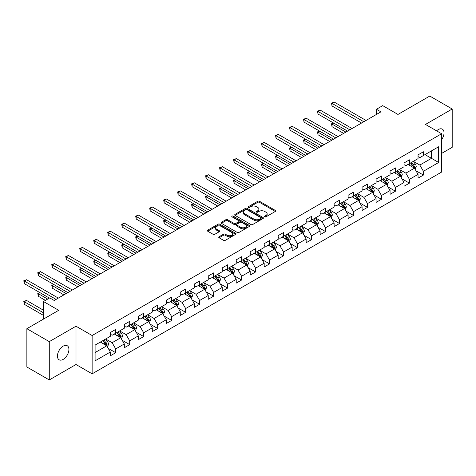 <?xml version="1.0" encoding="UTF-8"?>
<svg xmlns="http://www.w3.org/2000/svg" width="476" height="476" viewBox="0 0 476 476"><rect width="100%" height="100%" fill="white"/><g stroke="black" fill="none" stroke-linecap="round" stroke-linejoin="round"><path stroke-width="0.71" d="M264.751 216.842A0.869 0.506 0 0 0 265.983 216.842L275.336 211.445A1.244 0.72 0 0 0 275.699 210.939A1.244 0.72 0 0 0 275.336 210.428L259.491 201.283A1.244 0.72 0 0 0 257.736 201.283L248.383 206.679A0.869 0.506 0 0 0 248.127 207.036A0.869 0.506 0 0 0 248.383 207.393A0.869 0.506 0 0 0 249.614 207.393L250.828 206.697A3.981 2.297 0 0 1 256.457 206.697L257.778 207.459A3.981 2.297 0 0 1 258.944 209.083A3.981 2.297 0 0 1 257.778 210.707L256.57 211.409A0.869 0.506 0 0 0 256.314 211.76A0.869 0.506 0 0 0 256.57 212.117A0.869 0.506 0 0 0 257.802 212.117L259.009 211.421A3.981 2.297 0 0 1 264.644 211.421L265.965 212.183A3.981 2.297 0 0 1 267.131 213.807A3.981 2.297 0 0 1 265.965 215.432L264.751 216.134A0.869 0.506 0 0 0 264.495 216.491A0.869 0.506 0 0 0 264.751 216.842L264.751 216.134M63.177 359.386A8.116 4.683 120 0 0 68.479 352.234A8.116 4.683 120 0 0 67.235 345.731A8.116 4.683 120 0 0 63.177 346.135A8.116 4.683 120 0 0 57.876 353.281A8.116 4.683 120 0 0 59.119 359.785A8.116 4.683 120 0 0 63.177 359.386M441.621 139.67A8.116 4.683 120 0 0 442.359 129.157A8.116 4.683 120 0 0 438.301 129.555A8.116 4.683 120 0 0 436.593 130.846M219.097 236.75A1.244 0.72 0 0 0 218.734 237.256A1.244 0.72 0 0 0 219.097 237.762L223.541 240.332A1.244 0.72 0 0 0 225.303 240.332L235.691 234.335A1.244 0.72 0 0 0 236.054 233.829A1.244 0.72 0 0 0 235.691 233.317L219.847 224.172A1.244 0.72 0 0 0 218.085 224.172L207.703 230.17A1.244 0.72 0 0 0 207.34 230.676A1.244 0.72 0 0 0 207.703 231.187L213.07 234.281A1.244 0.72 0 0 0 214.831 234.281L219.275 231.717A1.244 0.72 0 0 0 219.638 231.211A1.244 0.72 0 0 0 219.275 230.699L216.616 229.164A3.332 1.922 0 0 1 215.64 227.808A3.332 1.922 0 0 1 217.693 226.029A3.332 1.922 0 0 1 221.322 226.445L231.752 232.466A3.332 1.922 0 0 1 232.728 233.829A3.332 1.922 0 0 1 230.67 235.602A3.332 1.922 0 0 1 227.04 235.186L225.303 234.18A1.244 0.72 0 0 0 223.541 234.18L219.097 236.75L219.097 237.762L223.541 235.215L223.541 234.18M441.621 153.421L452.2 147.31L452.2 109.004L429.786 96.063L397.96 114.442L382.716 105.642L376.439 109.266L380.925 111.854L54.21 300.475L49.73 297.887L43.453 301.51L43.453 319.11M49.278 341.631L49.278 379.937L75.999 364.509L75.999 326.203L49.278 341.631L26.864 328.69L58.697 310.31L43.453 301.51M75.999 326.203L92.136 335.52L441.621 133.75L441.621 172.056L92.136 373.827L92.136 335.52M452.2 109.004L425.484 124.432L441.621 133.75M250.911 224.529A1.244 0.72 0 0 0 252.673 224.529L263.055 218.532A1.244 0.72 0 0 0 263.424 218.026A1.244 0.72 0 0 0 263.055 217.514L247.217 208.369A1.244 0.72 0 0 0 245.455 208.369L235.073 214.367A1.244 0.72 0 0 0 234.71 214.872A1.244 0.72 0 0 0 235.073 215.384L250.911 224.529M232.383 217.032A0.869 0.506 0 0 1 233.27 217.157L233.27 216.122L249.37 225.416A1.244 0.72 0 0 1 249.739 225.927A1.244 0.72 0 0 1 249.37 226.433L238.988 232.431A1.244 0.72 0 0 1 237.226 232.431L221.388 223.286L221.388 222.268A1.244 0.72 0 0 0 221.025 222.774A1.244 0.72 0 0 0 221.388 223.286M221.388 222.268L225.832 219.704A1.244 0.72 0 0 1 227.593 219.704L234.013 223.411A1.244 0.72 0 0 0 235.775 223.411L238.726 221.709A1.244 0.72 0 0 0 239.089 221.203A1.244 0.72 0 0 0 238.726 220.691L232.038 216.83A0.869 0.506 0 0 1 231.782 216.473A0.869 0.506 0 0 1 232.318 216.009A0.869 0.506 0 0 1 233.27 216.122M49.278 379.937L26.864 366.996L26.864 328.69M108.23 348.384L115.716 352.71L115.716 348.926L124.325 343.958L124.325 347.736L129.704 344.63L129.704 340.852L138.308 335.883L138.308 339.662L143.692 336.556L143.692 332.778L152.296 327.809L152.296 331.588L157.675 328.482L157.675 324.703L166.285 319.735L166.285 323.513L171.663 320.407L171.663 316.629L180.267 311.661L180.267 315.439L185.652 312.333L185.652 308.555L194.256 303.587L194.256 307.365L199.634 304.259L199.634 300.481L208.244 295.507L208.244 299.285L213.623 296.179L213.623 292.401L222.227 287.433L222.227 291.211L227.611 288.105L227.611 284.327L236.215 279.358L236.215 283.137L241.594 280.031L241.594 276.253L250.203 271.284L250.203 275.063L255.582 271.957L255.582 268.178L264.186 263.21L264.186 266.988L269.571 263.882L269.571 260.104L278.174 255.136L278.174 258.914L283.553 255.808L283.553 252.03L292.163 247.056L292.163 250.84L297.542 247.734L297.542 243.95L306.151 238.982L306.151 242.76L311.53 239.654L311.53 235.876L320.134 230.908L320.134 234.686L325.513 231.58L325.513 227.802L334.122 222.833L334.122 226.612L339.501 223.506L339.501 219.728L348.111 214.759L348.111 218.538L353.49 215.432L353.49 211.653L362.093 206.685L362.093 210.463L367.472 207.357L367.472 203.579L376.082 198.611L376.082 202.389L381.46 199.283L381.46 195.505L390.07 190.531L390.07 194.309L395.449 191.209L395.449 187.425L404.053 182.457L404.053 186.235L409.431 183.129L409.431 179.351L418.041 174.383L418.041 178.161L423.42 175.055L423.42 171.277L438.664 162.477L438.664 146.739L431.488 150.88L431.488 158.335L438.664 162.477M115.716 352.71L110.337 355.816L110.337 352.032L95.093 360.832L95.093 345.1L110.337 336.3L110.337 332.522L115.716 329.416L115.716 333.194L124.325 328.226L124.325 324.442L129.704 321.336L129.704 325.12L138.308 320.146L138.308 316.367L143.692 313.262L143.692 317.04L152.296 312.072L152.296 308.293L157.675 305.187L157.675 308.966L166.285 303.997L166.285 300.219L171.663 297.113L171.663 300.892L180.267 295.923L180.267 292.145L185.652 289.039L185.652 292.817L194.256 287.849L194.256 284.071L199.634 280.965L199.634 284.743L208.244 279.775L208.244 275.997L213.623 272.891L213.623 276.669L222.227 271.695L222.227 267.917L227.611 264.811L227.611 268.589L236.215 263.621L236.215 259.842L241.594 256.737L241.594 260.515L250.203 255.547L250.203 251.768L255.582 248.662L255.582 252.441L264.186 247.472L264.186 243.694L269.571 240.588L269.571 244.366L278.174 239.398L278.174 235.62L283.553 232.514L283.553 236.292L292.163 231.324L292.163 227.546L297.542 224.44L297.542 228.218L306.151 223.25L306.151 219.466L311.53 216.366L311.53 220.144L320.134 215.17L320.134 211.392L325.513 208.286L325.513 212.064L334.122 207.096L334.122 203.317L339.501 200.212L339.501 203.99L348.111 199.022L348.111 195.243L353.49 192.137L353.49 195.916L362.093 190.947L362.093 187.169L367.472 184.063L367.472 187.841L376.082 182.873L376.082 179.095L381.46 175.989L381.46 179.767L390.07 174.799L390.07 171.021L395.449 167.915L395.449 171.693L404.053 166.725L404.053 162.941L409.431 159.835L409.431 163.619L418.041 158.645L418.041 154.867L423.42 151.761L423.42 155.539L438.664 146.739M114.282 334.021L120.737 337.746L112.128 342.714L105.672 338.989M110.337 334.229L112.128 335.265L115.716 333.194M112.128 342.714L115.716 348.926M120.737 337.746L124.325 343.958M128.27 325.947L134.726 329.672L126.116 334.64L119.66 330.915M124.325 326.155L126.116 327.19L129.704 325.12M126.116 334.64L129.704 340.852M134.726 329.672L138.308 335.883M142.253 317.873L148.708 321.597L140.105 326.566L133.649 322.841M138.308 318.075L140.105 319.11L143.692 317.04M140.105 326.566L143.692 332.778M148.708 321.597L152.296 327.809M156.241 309.793L162.697 313.523L154.087 318.492L147.631 314.767M152.296 310.001L154.087 311.036L157.675 308.966M154.087 318.492L157.675 324.703M162.697 313.523L166.285 319.735M170.23 301.719L176.685 305.449L168.076 310.417L161.62 306.687M166.285 301.927L168.076 302.962L171.663 300.892M168.076 310.417L171.663 316.629M176.685 305.449L180.267 311.661M184.212 293.644L190.668 297.375L182.064 302.343L175.608 298.613M180.267 293.853L182.064 294.888L185.652 292.817M182.064 302.343L185.652 308.555M190.668 297.375L194.256 303.587M198.2 285.57L204.656 289.295L196.047 294.269L189.597 290.538M194.256 285.779L196.047 286.814L199.634 284.743M196.047 294.269L199.634 300.481M204.656 289.295L208.244 295.507M212.189 277.496L218.645 281.221L210.035 286.189L203.579 282.464M208.244 277.704L210.035 278.74L213.623 276.669M210.035 286.189L213.623 292.401M218.645 281.221L222.227 287.433M226.171 269.422L232.627 273.147L224.023 278.115L217.568 274.39M222.227 269.624L224.023 270.66L227.611 268.589M224.023 278.115L227.611 284.327M232.627 273.147L236.215 279.358M240.16 261.348L246.616 265.072L238.012 270.041L231.556 266.316M236.215 261.55L238.012 262.585L241.594 260.515M238.012 270.041L241.594 276.253M246.616 265.072L250.203 271.284M254.148 253.268L260.604 256.998L251.994 261.967L245.539 258.242M250.203 253.476L251.994 254.511L255.582 252.441M251.994 261.967L255.582 268.178M260.604 256.998L264.186 263.21M268.131 245.194L274.587 248.924L265.983 253.892L259.527 250.162M264.186 245.402L265.983 246.437L269.571 244.366M265.983 253.892L269.571 260.104M274.587 248.924L278.174 255.136M282.119 237.119L288.575 240.844L279.971 245.818L273.516 242.088M278.174 237.328L279.971 238.363L283.553 236.292M279.971 245.818L283.553 252.03M288.575 240.844L292.163 247.056M296.108 229.045L302.563 232.77L293.954 237.744L287.498 234.013M292.163 229.254L293.954 230.289L297.542 228.218M293.954 237.744L297.542 243.95M302.563 232.77L306.151 238.982M310.096 220.971L316.546 224.696L307.942 229.664L301.486 225.939M306.151 221.179L307.942 222.215L311.53 220.144M307.942 229.664L311.53 235.876M316.546 224.696L320.134 230.908M324.079 212.897L330.534 216.622L321.931 221.59L315.475 217.865M320.134 213.099L321.931 214.135L325.513 212.064M321.931 221.59L325.513 227.802M330.534 216.622L334.122 222.833M338.067 204.823L344.523 208.547L335.913 213.516L329.457 209.791M334.122 205.025L335.913 206.06L339.501 203.99M335.913 213.516L339.501 219.728M344.523 208.547L348.111 214.759M352.056 196.743L358.505 200.473L349.902 205.442L343.446 201.717M348.111 196.951L349.902 197.986L353.49 195.916M349.902 205.442L353.49 211.653M358.505 200.473L362.093 206.685M366.038 188.669L372.494 192.399L363.89 197.367L357.434 193.637M362.093 188.877L363.89 189.912L367.472 187.841M363.89 197.367L367.472 203.579M372.494 192.399L376.082 198.611M380.026 180.594L386.482 184.319L377.873 189.293L371.417 185.563M376.082 180.803L377.873 181.838L381.46 179.767M377.873 189.293L381.46 195.505M386.482 184.319L390.07 190.531M394.015 172.52L400.471 176.245L391.861 181.213L385.405 177.488M390.07 172.728L391.861 173.764L395.449 171.693M391.861 181.213L395.449 187.425M400.471 176.245L404.053 182.457M407.997 164.446L414.453 168.171L405.849 173.139L399.394 169.414M404.053 164.654L405.849 165.69L409.431 163.619M405.849 173.139L409.431 179.351M414.453 168.171L418.041 174.383M425.032 154.611L431.488 158.335L419.832 165.065L413.376 161.34M418.041 156.574L419.832 157.61L423.42 155.539M419.832 165.065L423.42 171.277M75.999 364.509L92.136 373.827M376.439 109.266L376.439 114.442M95.093 352.549L106.749 345.82L100.293 342.095M106.749 345.82L110.337 352.032M415.935 170.735L423.42 175.055M401.946 178.809L409.431 183.129M387.958 186.884L395.449 191.209M373.975 194.958L381.46 199.283M359.987 203.032L367.472 207.357M345.998 211.112L353.49 215.432M332.016 219.186L339.501 223.506M318.027 227.26L325.513 231.58M304.039 235.334L311.53 239.654M290.057 243.409L297.542 247.734M276.068 251.483L283.553 255.808M262.08 259.557L269.571 263.882M248.097 267.637L255.582 271.957M234.109 275.711L241.594 280.031M220.12 283.785L227.611 288.105M206.138 291.859L213.623 296.179M192.149 299.934L199.634 304.259M178.161 308.008L185.652 312.333M164.178 316.088L171.663 320.407M150.19 324.162L157.675 328.482M136.201 332.236L143.692 336.556M122.219 340.31L129.704 344.63M265.102 216.967L265.965 216.467A3.981 2.297 0 0 0 267.131 214.843L267.131 213.807M258.944 209.083L258.944 210.118A3.981 2.297 0 0 1 257.778 211.743L256.915 212.242M275.318 211.457L259.491 202.318A1.244 0.72 0 0 0 257.736 202.318L248.734 207.518M263.055 217.514L263.055 218.532L247.217 209.404A1.244 0.72 0 0 0 245.455 209.404L235.09 215.39L235.073 214.367M260.86 218.383A0.869 0.506 0 0 0 261.116 218.026A0.869 0.506 0 0 0 260.86 217.669L246.955 209.642A0.869 0.506 0 0 0 245.723 209.642L244.444 210.38A3.981 2.297 0 0 0 243.278 212.004A3.981 2.297 0 0 0 244.444 213.629L253.952 219.115A3.981 2.297 0 0 0 259.581 219.115L260.86 218.383L260.86 219.418A0.869 0.506 0 0 0 261.116 219.061L261.116 218.026M243.278 212.004L243.278 213.04A3.981 2.297 0 0 0 244.444 214.664L244.444 213.629M260.86 219.418L259.581 220.15A3.981 2.297 0 0 1 253.952 220.15L244.444 214.664M221.405 223.292L225.832 220.739L225.832 219.704M239.089 221.203L239.089 222.238A1.244 0.72 0 0 1 238.726 222.744L235.775 224.446A1.244 0.72 0 0 1 234.013 224.446L227.593 220.739A1.244 0.72 0 0 0 225.832 220.739M233.27 217.157L249.359 226.445M240.683 227.26A3.332 1.922 0 0 0 244.313 227.677A3.332 1.922 0 0 0 246.366 225.898A3.332 1.922 0 0 0 245.39 224.541L241.719 222.417A1.244 0.72 0 0 0 239.958 222.417L237.006 224.125A1.244 0.72 0 0 0 236.643 224.63A1.244 0.72 0 0 0 237.006 225.136L240.683 227.26L240.683 228.296A3.332 1.922 0 0 0 244.313 228.712A3.332 1.922 0 0 0 246.366 226.933L246.366 225.898M236.643 224.63L236.643 225.666A1.244 0.72 0 0 0 237.006 226.171L237.006 225.136M240.683 228.296L237.006 226.171M232.728 233.829L232.728 234.864A3.332 1.922 0 0 1 230.67 236.637A3.332 1.922 0 0 1 227.04 236.221L225.303 235.215A1.244 0.72 0 0 0 223.541 235.215M215.64 227.808L215.64 228.843A3.332 1.922 0 0 0 216.616 230.2L216.616 229.164M219.257 231.729L216.616 230.2M235.691 233.317L235.691 234.335L219.847 225.207A1.244 0.72 0 0 0 218.085 225.207L207.72 231.193L207.703 230.17M415.161 169.396L416.226 166.713A3.362 1.94 -120 0 0 415.155 163.851L413.305 161.382M410.08 165.648L408.825 163.97M333.7 123.1L331.998 124.087L331.998 126.675L343.624 133.387M413.936 167.873L414.417 166.856A3.362 1.94 -120 0 0 413.454 164.833L411.603 162.364M410.758 162.851L412.817 165.589A1.714 0.988 60 0 1 413.126 166.112L414.417 166.856M410.526 162.982L412.377 165.458A3.362 1.94 60 0 1 413.341 167.475M331.998 126.675L331.504 123.802L345.868 132.09M331.504 123.802L333.503 122.986M363.801 121.737L331.998 103.381L334.235 102.084L366.038 120.446M361.558 123.034L331.998 105.969L331.998 103.381L331.504 103.096L334.235 102.084M331.998 105.969L331.504 103.096M401.179 177.471L402.244 174.787A3.362 1.94 -120 0 0 401.173 171.925L399.322 169.456M396.091 173.722L394.836 172.044M319.711 131.174L318.01 132.161L318.01 134.75L329.636 141.461M399.947 175.947L400.429 174.93A3.362 1.94 -120 0 0 399.465 172.907L397.615 170.438M396.776 170.926L398.828 173.663A1.714 0.988 60 0 1 399.138 174.186L400.429 174.93M396.538 171.062L398.388 173.532A3.362 1.94 60 0 1 399.352 175.549M318.01 134.75L317.516 131.876L331.879 140.17M317.516 131.876L319.515 131.061M387.19 185.551L388.255 182.861A3.362 1.94 -120 0 0 387.184 179.999L385.334 177.53M382.109 181.796L380.848 180.118M305.729 139.254L304.021 140.236L304.021 142.824L315.653 149.535M385.959 184.022L386.441 183.004A3.362 1.94 -120 0 0 385.483 180.987L383.632 178.512M382.787 179L384.84 181.743A1.714 0.988 60 0 1 385.149 182.26L386.441 183.004M382.555 179.137L384.406 181.606A3.362 1.94 60 0 1 385.364 183.629M304.021 142.824L303.533 139.95L317.891 148.244M303.533 139.95L305.532 139.135M349.812 129.817L318.01 111.455L320.253 110.158L352.056 128.52M347.569 131.108L318.01 114.044L318.01 111.455L317.516 111.17L320.253 110.158M318.01 114.044L317.516 111.17M335.824 137.891L304.021 119.53L306.264 118.238L338.067 136.594M333.581 139.182L304.021 122.118L304.021 119.53L303.533 119.244L306.264 118.238M304.021 122.118L303.533 119.244M373.202 193.625L374.267 190.935A3.362 1.94 -120 0 0 373.196 188.074L371.345 185.604M368.121 189.87L366.865 188.193M291.74 147.328L290.039 148.31L290.039 150.898L301.665 157.61M371.976 192.096L372.458 191.078A3.362 1.94 -120 0 0 371.494 189.061L369.644 186.586M368.799 187.074L370.852 189.817A1.714 0.988 60 0 1 371.167 190.335L372.458 191.078M368.567 187.211L370.417 189.68A3.362 1.94 60 0 1 371.381 191.703M290.039 150.898L289.545 148.024L303.908 156.318M289.545 148.024L291.544 147.215M359.219 201.699L360.284 199.01A3.362 1.94 -120 0 0 359.213 196.154L357.363 193.678M354.132 197.945L352.877 196.267M277.752 155.402L276.05 156.384L276.05 158.972L287.677 165.69M357.988 200.17L358.47 199.152A3.362 1.94 -120 0 0 357.506 197.135L355.655 194.666M354.816 195.148L356.869 197.891A1.714 0.988 60 0 1 357.178 198.409L358.47 199.152M354.578 195.285L356.429 197.754A3.362 1.94 60 0 1 357.393 199.777M276.05 158.972L275.556 156.098L289.92 164.393M275.556 156.098L277.556 155.289M345.231 209.773L346.296 207.09A3.362 1.94 -120 0 0 345.225 204.228L343.375 201.753M340.15 206.019L338.888 204.341M263.769 163.476L262.062 164.458L262.062 167.046L273.694 173.764M343.999 208.244L344.481 207.233A3.362 1.94 -120 0 0 343.523 205.21L341.673 202.74M340.828 203.222L342.881 205.965A1.714 0.988 60 0 1 343.19 206.483L344.481 207.233M340.596 203.359L342.446 205.828A3.362 1.94 60 0 1 343.404 207.851M262.062 167.046L261.568 164.178L275.931 172.467M261.568 164.178L263.573 163.363M321.835 145.965L290.039 127.604L292.276 126.313L324.079 144.668M319.598 147.257L290.039 130.192L290.039 127.604L289.545 127.318L292.276 126.313M290.039 130.192L289.545 127.318M307.853 154.04L276.05 135.678L278.293 134.387L310.096 152.748M305.61 155.337L276.05 138.266L276.05 135.678L275.556 135.392L278.293 134.387M276.05 138.266L275.556 135.392M293.865 162.114L262.062 143.752L264.305 142.461L296.108 160.823M291.621 163.411L262.062 146.34L262.062 143.752L261.568 143.472L264.305 142.461M262.062 146.34L261.568 143.472M331.242 217.847L332.308 215.164A3.362 1.94 -120 0 0 331.237 212.302L329.386 209.833M326.161 214.099L324.906 212.421M249.781 171.55L248.079 172.538L248.079 175.126L259.706 181.838M330.017 216.324L330.499 215.307A3.362 1.94 -120 0 0 329.535 213.284L327.684 210.814M326.839 211.302L328.892 214.039A1.714 0.988 60 0 1 329.208 214.563L330.499 215.307M326.607 211.433L328.458 213.903A3.362 1.94 60 0 1 329.422 215.925M248.079 175.126L247.585 172.252L261.949 180.541M247.585 172.252L249.585 171.437M279.876 170.188L248.079 151.832L250.316 150.535L282.119 168.897M277.639 171.485L248.079 154.42L248.079 151.832L247.585 151.546L250.316 150.535M248.079 154.42L247.585 151.546M317.26 225.921L318.325 223.238A3.362 1.94 -120 0 0 317.254 220.376L315.404 217.907M312.173 222.173L310.917 220.495M235.793 179.625L234.091 180.612L234.091 183.2L245.717 189.912M316.028 224.398L316.51 223.381A3.362 1.94 -120 0 0 315.546 221.358L313.696 218.889M312.857 219.376L314.91 222.113A1.714 0.988 60 0 1 315.219 222.637L316.51 223.381M312.619 219.507L314.469 221.983A3.362 1.94 60 0 1 315.433 224M234.091 183.2L233.597 180.327L247.96 188.615M233.597 180.327L235.596 179.511M265.894 178.268L234.091 159.906L236.334 158.609L268.131 176.971M263.65 179.559L234.091 162.495L234.091 159.906L233.597 159.621L236.334 158.609M234.091 162.495L233.597 159.621M303.272 234.002L304.337 231.312A3.362 1.94 -120 0 0 303.266 228.45L301.415 225.981M298.19 230.247L296.929 228.569M221.81 187.705L220.102 188.686L220.102 191.275L231.735 197.986M302.04 232.472L302.522 231.455A3.362 1.94 -120 0 0 301.564 229.432L299.713 226.963M298.868 227.451L300.921 230.188A1.714 0.988 60 0 1 301.231 230.711L302.522 231.455M298.636 227.587L300.487 230.057A3.362 1.94 60 0 1 301.445 232.074M220.102 191.275L219.609 188.401L233.972 196.695M219.609 188.401L221.614 187.586M251.905 186.342L220.102 167.98L222.346 166.683L254.148 185.045M249.662 187.633L220.102 170.569L220.102 167.98L219.609 167.695L222.346 166.683M220.102 170.569L219.609 167.695M289.283 242.076L290.348 239.386A3.362 1.94 -120 0 0 289.277 236.524L287.427 234.055M284.202 238.321L282.946 236.643M207.822 195.779L206.12 196.761L206.12 199.349L217.746 206.06M288.057 240.547L288.539 239.529A3.362 1.94 -120 0 0 287.575 237.512L285.725 235.037M284.88 235.525L286.933 238.268A1.714 0.988 60 0 1 287.248 238.785L288.539 239.529M284.648 235.662L286.498 238.131A3.362 1.94 60 0 1 287.462 240.154M206.12 199.349L205.626 196.475L219.989 204.769M205.626 196.475L207.625 195.666M237.917 194.416L206.12 176.055L208.357 174.763L240.16 193.119M235.679 195.707L206.12 178.643L206.12 176.055L205.626 175.769L208.357 174.763M206.12 178.643L205.626 175.769M275.295 250.15L276.366 247.46A3.362 1.94 -120 0 0 275.295 244.599L273.444 242.129M270.213 246.395L268.958 244.718M193.833 203.853L192.131 204.835L192.131 207.423L203.758 214.135M274.069 248.621L274.551 247.603A3.362 1.94 -120 0 0 273.587 245.586L271.736 243.117M270.898 243.599L272.95 246.342A1.714 0.988 60 0 1 273.26 246.86L274.551 247.603M270.66 243.736L272.51 246.205A3.362 1.94 60 0 1 273.474 248.228M192.131 207.423L191.638 204.549L206.001 212.843M191.638 204.549L193.637 203.74M223.934 202.49L192.131 184.129L194.375 182.838L226.171 201.193M221.691 203.782L192.131 186.717L192.131 184.129L191.638 183.843L194.375 182.838M192.131 186.717L191.638 183.843M261.312 258.224L262.377 255.535A3.362 1.94 -120 0 0 261.306 252.679L259.456 250.203M256.231 254.47L254.969 252.792M179.851 211.927L178.143 212.909L178.143 215.497L189.775 222.215M260.08 256.695L260.562 255.683A3.362 1.94 -120 0 0 259.604 253.66L257.754 251.191M256.909 251.673L258.962 254.416A1.714 0.988 60 0 1 259.271 254.934L260.562 255.683M256.677 251.81L258.527 254.279A3.362 1.94 60 0 1 259.485 256.302M178.143 215.497L177.649 212.623L192.012 220.918M177.649 212.623L179.654 211.814M209.946 210.565L178.143 192.203L180.386 190.912L212.189 209.273M207.703 211.862L178.143 194.791L178.143 192.203L177.649 191.923L180.386 190.912M178.143 194.791L177.649 191.923M247.324 266.298L248.389 263.615A3.362 1.94 -120 0 0 247.318 260.753L245.467 258.284M242.242 262.55L240.987 260.872M165.862 220.001L164.16 220.983L164.16 223.571L175.787 230.289M246.098 264.769L246.58 263.758A3.362 1.94 -120 0 0 245.616 261.735L243.766 259.265M242.921 259.753L244.973 262.49A1.714 0.988 60 0 1 245.289 263.008L246.58 263.758M242.689 259.884L244.539 262.353A3.362 1.94 60 0 1 245.503 264.376M164.16 223.571L163.667 220.703L178.03 228.992M163.667 220.703L165.666 219.888M195.957 218.639L164.16 200.283L166.398 198.986L198.2 217.348M193.72 219.936L164.16 202.871L164.16 200.283L163.667 199.997L166.398 198.986M164.16 202.871L163.667 199.997M233.335 274.372L234.406 271.689A3.362 1.94 -120 0 0 233.329 268.827L231.479 266.358M228.254 270.624L226.998 268.946M151.874 228.075L150.172 229.063L150.172 231.651L161.798 238.363M232.109 272.849L232.591 271.832A3.362 1.94 -120 0 0 231.628 269.809L229.777 267.339M228.938 267.827L230.991 270.564A1.714 0.988 60 0 1 231.3 271.088L232.591 271.832M228.7 267.958L230.551 270.433A3.362 1.94 60 0 1 231.514 272.45M150.172 231.651L149.678 228.778L164.041 237.066M149.678 228.778L151.677 227.962M181.975 226.713L150.172 208.357L152.415 207.06L184.212 225.422M179.732 228.01L150.172 210.945L150.172 208.357L149.678 208.071L152.415 207.06M150.172 210.945L149.678 208.071M219.353 282.446L220.418 279.763A3.362 1.94 -120 0 0 219.347 276.901L217.496 274.432M214.271 278.698L213.01 277.02M137.891 236.15L136.184 237.137L136.184 239.725L147.816 246.437M218.121 280.923L218.603 279.906A3.362 1.94 -120 0 0 217.645 277.883L215.789 275.414M214.95 275.901L217.002 278.639A1.714 0.988 60 0 1 217.312 279.162L218.603 279.906M214.718 276.038L216.568 278.508A3.362 1.94 60 0 1 217.526 280.525M136.184 239.725L135.69 236.852L150.053 245.146M135.69 236.852L137.689 236.036M167.986 234.793L136.184 216.431L138.427 215.134L170.23 233.496M165.743 236.084L136.184 219.019L136.184 216.431L135.69 216.146L138.427 215.134M136.184 219.019L135.69 216.146M205.364 290.527L206.429 287.837A3.362 1.94 -120 0 0 205.358 284.975L203.508 282.506M200.283 286.772L199.028 285.094M123.903 244.23L122.201 245.211L122.201 247.8L133.827 254.511M204.139 288.997L204.615 287.98A3.362 1.94 -120 0 0 203.657 285.957L201.806 283.488M200.961 283.976L203.014 286.719A1.714 0.988 60 0 1 203.329 287.236L204.615 287.98M200.729 284.113L202.58 286.582A3.362 1.94 60 0 1 203.544 288.605M122.201 247.8L121.707 244.926L136.071 253.22M121.707 244.926L123.706 244.111M153.998 242.867L122.201 224.505L124.438 223.208L156.241 241.57M151.761 244.158L122.201 227.094L122.201 224.505L121.707 224.22L124.438 223.208M122.201 227.094L121.707 224.22M191.376 298.601L192.447 295.911A3.362 1.94 -120 0 0 191.37 293.049L189.519 290.58M186.294 294.846L185.039 293.168M109.914 252.304L108.213 253.286L108.213 255.874L119.839 262.585M190.15 297.072L190.632 296.054A3.362 1.94 -120 0 0 189.668 294.037L187.818 291.562M186.979 292.05L189.031 294.793A1.714 0.988 60 0 1 189.341 295.31L190.632 296.054M186.741 292.187L188.591 294.656A3.362 1.94 60 0 1 189.555 296.679M108.213 255.874L107.719 253L122.082 261.294M107.719 253L109.718 252.191M140.015 250.941L108.213 232.58L110.456 231.288L142.253 249.644M137.772 252.232L108.213 235.168L108.213 232.58L107.719 232.294L110.456 231.288M108.213 235.168L107.719 232.294M177.393 306.675L178.458 303.985A3.362 1.94 -120 0 0 177.387 301.124L175.537 298.654M172.312 302.92L171.051 301.243M95.932 260.378L94.224 261.36L94.224 263.948L105.856 270.66M176.162 305.146L176.644 304.128A3.362 1.94 -120 0 0 175.68 302.111L173.829 299.642M172.99 300.124L175.043 302.867A1.714 0.988 60 0 1 175.352 303.385L176.644 304.128M172.758 300.261L174.609 302.73A3.362 1.94 60 0 1 175.567 304.753M94.224 263.948L93.73 261.074L108.094 269.368M93.73 261.074L95.73 260.265M126.027 259.015L94.224 240.654L96.467 239.363L128.27 257.724M123.784 260.312L94.224 243.242L94.224 240.654L93.73 240.368L96.467 239.363M94.224 243.242L93.73 240.368M163.405 314.749L164.47 312.06A3.362 1.94 -120 0 0 163.399 309.204L161.548 306.728M158.324 310.995L157.068 309.317M81.943 268.452L80.242 269.434L80.242 272.022L91.868 278.74M162.179 313.22L162.655 312.208A3.362 1.94 -120 0 0 161.697 310.185L159.847 307.716M159.002 308.198L161.055 310.941A1.714 0.988 60 0 1 161.37 311.459L162.655 312.208M158.77 308.335L160.62 310.804A3.362 1.94 60 0 1 161.584 312.827M80.242 272.022L79.748 269.148L94.111 277.443M79.748 269.148L81.747 268.339M112.038 267.09L80.242 248.728L82.479 247.437L114.282 265.798M109.801 268.387L80.242 251.316L80.242 248.728L79.748 248.448L82.479 247.437M80.242 251.316L79.748 248.448M149.416 322.823L150.487 320.14A3.362 1.94 -120 0 0 149.41 317.278L147.56 314.809M144.335 319.075L143.08 317.397M67.955 276.526L66.253 277.508L66.253 280.096L77.88 286.814M148.191 321.3L148.673 320.283A3.362 1.94 -120 0 0 147.709 318.26L145.858 315.79M145.019 316.278L147.072 319.015A1.714 0.988 60 0 1 147.381 319.539L148.673 320.283M144.781 316.409L146.632 318.878A3.362 1.94 60 0 1 147.596 320.901M66.253 280.096L65.759 277.228L80.123 285.517M65.759 277.228L67.759 276.413M98.056 275.164L66.253 256.808L68.496 255.511L100.293 273.873M95.813 276.461L66.253 259.396L66.253 256.808L65.759 256.522L68.496 255.511M66.253 259.396L65.759 256.522M135.434 330.897L136.499 328.214A3.362 1.94 -120 0 0 135.428 325.352L133.577 322.883M130.353 327.149L129.091 325.471M53.972 284.6L52.265 285.588L52.265 288.176L63.897 294.888M134.202 329.374L134.684 328.357A3.362 1.94 -120 0 0 133.72 326.334L131.87 323.864M131.031 324.352L133.084 327.089A1.714 0.988 60 0 1 133.393 327.613L134.684 328.357M130.799 324.483L132.649 326.958A3.362 1.94 60 0 1 133.607 328.975M52.265 288.176L51.771 285.303L66.134 293.591M51.771 285.303L53.77 284.487M84.068 283.238L52.265 264.882L54.508 263.585L86.311 281.947M81.824 284.535L52.265 267.47L52.265 264.882L51.771 264.596L54.508 263.585M52.265 267.47L51.771 264.596M121.445 338.971L122.51 336.288A3.362 1.94 -120 0 0 121.439 333.426L119.589 330.957M116.364 335.223L115.109 333.545M39.984 292.675L38.282 293.662L38.282 296.25L45.422 300.374M120.22 337.448L120.696 336.431A3.362 1.94 -120 0 0 119.738 334.408L117.887 331.939M117.042 332.427L119.095 335.163A1.714 0.988 60 0 1 119.411 335.687L120.696 336.431M116.81 332.563L118.661 335.033A3.362 1.94 60 0 1 119.625 337.05M38.282 296.25L37.788 293.377L47.665 299.083M37.788 293.377L39.788 292.561M70.079 291.318L38.282 272.956L40.519 271.659L72.322 290.021M67.842 292.609L38.282 275.545L38.282 272.956L37.788 272.671L40.519 271.659M38.282 275.545L37.788 272.671M107.457 347.052L108.528 344.362A3.362 1.94 -120 0 0 107.451 341.5L105.601 339.031M102.376 343.297L101.12 341.619M43.453 310.209L26.537 300.439L24.294 301.736L24.294 304.325L43.453 315.386M106.231 345.522L106.713 344.505A3.362 1.94 -120 0 0 105.749 342.488L103.899 340.013M103.06 340.501L105.113 343.244A1.714 0.988 60 0 1 105.422 343.761L106.713 344.505M102.822 340.637L104.672 343.107A3.362 1.94 60 0 1 105.636 345.13M24.294 304.325L23.8 301.451L43.453 312.797M23.8 301.451L26.537 300.439M56.097 299.392L24.294 281.03L26.537 279.739L58.334 298.095M49.367 298.095L24.294 283.619L24.294 281.03L23.8 280.745L26.537 279.739M24.294 283.619L23.8 280.745M265.965 216.467L265.965 215.432M256.57 212.117L256.57 211.409M257.778 211.743L257.778 210.707M248.383 207.393L248.383 206.679M257.736 202.318L257.736 201.283M259.491 202.318L259.491 201.283M275.336 211.445L275.336 210.428M245.455 209.404L245.455 208.369M247.217 209.404L247.217 208.369M253.952 220.15L253.952 219.115M259.581 220.15L259.581 219.115M227.593 220.739L227.593 219.704M234.013 224.446L234.013 223.411M235.775 224.446L235.775 223.411M238.726 222.744L238.726 221.709M249.37 226.433L249.37 225.416M225.303 235.215L225.303 234.18M227.04 236.221L227.04 235.186M219.275 231.717L219.275 230.699M218.085 225.207L218.085 224.172M219.847 225.207L219.847 224.172M414.12 167.98L416.208 166.779M413.454 164.833L415.155 163.851M411.062 166.213L412.377 165.458M400.137 176.055L402.22 174.853M399.465 172.907L401.173 171.925M397.079 174.287L398.388 173.532M386.149 184.129L388.232 182.927M385.483 180.987L387.184 179.999M383.091 182.362L384.406 181.606M372.161 192.203L374.249 191.001M371.494 189.061L373.196 188.074M369.102 190.442L370.417 189.68M358.178 200.283L360.261 199.075M357.506 197.135L359.213 196.154M355.12 198.516L356.429 197.754M344.19 208.357L346.272 207.149M343.523 205.21L345.225 204.228M341.131 206.59L342.446 205.828M330.201 216.431L332.29 215.229M329.535 213.284L331.237 212.302M327.143 214.664L328.458 213.903M316.219 224.505L318.301 223.303M315.546 221.358L317.254 220.376M313.16 222.738L314.469 221.983M302.23 232.58L304.313 231.378M301.564 229.432L303.266 228.45M299.172 230.812L300.487 230.057M288.242 240.654L290.33 239.452M287.575 237.512L289.277 236.524M285.183 238.887L286.498 238.131M274.259 248.728L276.342 247.526M273.587 245.586L275.295 244.599M271.201 246.967L272.51 246.205M260.271 256.808L262.353 255.6M259.604 253.66L261.306 252.679M257.213 255.041L258.527 254.279M246.282 264.882L248.371 263.674M245.616 261.735L247.318 260.753M243.224 263.115L244.539 262.353M232.3 272.956L234.382 271.754M231.628 269.809L233.329 268.827M229.242 271.189L230.551 270.433M218.311 281.03L220.394 279.829M217.645 277.883L219.347 276.901M215.253 279.263L216.568 278.508M204.323 289.105L206.411 287.903M203.657 285.957L205.358 284.975M201.265 287.337L202.58 286.582M190.34 297.179L192.423 295.977M189.668 294.037L191.37 293.049M187.276 295.417L188.591 294.656M176.352 305.259L178.435 304.051M175.68 302.111L177.387 301.124M173.294 303.492L174.609 302.73M162.364 313.333L164.452 312.125M161.697 310.185L163.399 309.204M159.305 311.566L160.62 310.804M148.381 321.407L150.464 320.205M147.709 318.26L149.41 317.278M145.317 319.64L146.632 318.878M134.393 329.481L136.475 328.279M133.72 326.334L135.428 325.352M131.334 327.714L132.649 326.958M120.404 337.555L122.493 336.353M119.738 334.408L121.439 333.426M117.346 335.788L118.661 335.033M106.422 345.63L108.504 344.428M105.749 342.488L107.451 341.5M103.357 343.862L104.672 343.107"/></g></svg>
